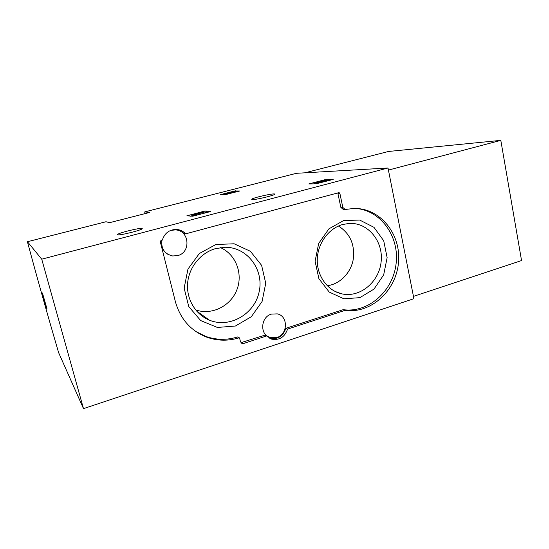 <?xml version="1.0" encoding="UTF-8"?>
<svg xmlns="http://www.w3.org/2000/svg" width="549" height="549" viewBox="0 0 549 549"><rect width="100%" height="100%" fill="white"/><g stroke="black" fill="none" stroke-linecap="round" stroke-linejoin="round"><path stroke-width="0.82" d="M204.907 211.022L210.583 211.537L192.768 216.203L186.873 215.819L204.907 211.022L205.223 212.333L207.769 212.271M105.991 221.748L109.642 222.661L149.5 212.49L144.778 211.88L144.874 213.671M83.489 408.634L41.738 259.19L27.457 241.725L27.718 242.864C37.359 278.645 47.66 315.236 58.613 352.63L83.489 408.634L413.912 298.683L388.013 168.001L296.433 173.306M41.738 259.19L388.013 168.001M117.747 234.773L117.596 234.54C118.021 232.893 143.536 226.826 142.184 228.686C142.198 230.052 119.435 235.734 117.747 234.773M252.423 199.568L251.737 199.328C251.655 197.969 275.474 192.637 274.672 194.195C275.056 195.245 255.992 199.85 252.423 199.568M324.884 179.715L333.174 179.434L316.169 183.798L308.84 183.949L324.884 179.715L325.029 180.422M234.636 190.983L239.838 190.977L224.754 194.778L220.231 194.696L234.636 190.983L234.773 191.587M339.858 193.289L342.83 207.433L345.197 209.485L353.906 208.448C380.265 207.824 401.278 234.238 398.499 262.463C396.213 290.716 370.952 314.007 345.17 310.329L287.566 329.105C284.718 337.141 279.414 340.49 271.659 339.152L266.629 335.954L243.681 343.461L242.068 343.468L240.462 341.663L239.611 338.122L239.076 337.82C228.357 341.114 217.733 340.95 207.206 337.34C190.99 331.109 180.381 319.209 175.378 301.641L160.267 241.684L160.974 240.483L162.332 240.112C164.563 233.215 169.209 229.647 176.277 229.42C180.003 229.633 183.133 231.102 185.672 233.84L339.035 192.596L339.858 193.289L337.875 193.275L340.833 207.344L342.83 207.433M42.486 293.118L42.479 293.104C41.621 291.492 46.946 310.11 46.946 308.71L42.486 293.118M344.902 209.464L343.187 209.382L340.833 207.344M337.724 192.932L337.875 193.275M177.787 229.564L184.464 233.579L185.672 233.84M238.005 337.045L237.6 336.962C226.936 340.236 216.368 340.071 205.896 336.475L195.794 331.486M266.629 335.954L265.016 335.123L240.949 342.672M355.567 208.448C380.937 210.164 399.679 236.832 396.055 264.083C392.851 291.375 368.18 313.225 343.187 309.67L285.851 328.316C283.016 336.304 277.739 339.639 270.019 338.308L268.976 337.93M285.851 328.316L287.566 329.105M276.833 337.539L270.259 337.656C259.615 335.075 260.48 316.986 271.419 314.11L277.272 313.87C288.362 315.929 287.985 334.451 276.833 337.539M169.161 231.129L171.343 230.333L175.124 229.921C189.316 229.873 191.457 252.471 177.636 255.614L172.633 255.978C164.549 253.981 160.974 248.731 161.9 240.229M343.605 220.54L328.913 228.851L318.681 243.42L315.092 261.269L318.9 278.679L329.228 292.068L343.873 298.786L359.828 297.668L373.979 289.11L383.676 274.864L387.134 257.673L383.71 240.757L373.979 227.334L359.705 220.067L343.605 220.54M215.894 244.504L199.342 253.514L187.95 269.113L184.148 288.108L188.739 306.527L200.673 320.561L217.383 327.451L235.439 326.017L251.325 316.725L262.079 301.504L265.737 283.25L261.619 265.38L250.406 251.298L234.135 243.783L215.894 244.504M195.588 309.862C211.564 315.6 230.532 306.212 236.811 289.989C243.31 273.848 235.878 254.256 220.389 247.599M215.64 248.587C200.776 252.691 188.966 267.116 187.628 283.119C186.241 299.116 195.478 314.556 209.423 320.17C229.784 328.625 254.661 313.994 259.155 291.807C264.179 269.724 247.325 247.036 225.097 247.27L215.64 248.587M327.245 285.748C339.797 284.19 350.681 273.141 353.185 259.698C355.121 244.751 350.207 233.531 338.452 226.03M342.569 224.534C328.426 228.494 317.418 243.749 317.267 259.952C317.027 276.154 327.602 290.641 341.526 293.79C359.767 298.155 379.071 282.241 381.123 261.818C383.586 241.43 368.077 222.304 349.143 223.429L342.569 224.534M326.758 180.738L328.384 180.683M321.57 181.499L315.057 183.057L322.023 181.664L322.16 182.316M321.501 181.17L326.669 180.34L322.023 181.664M314.11 183.846L315.167 183.572M204.475 212.031L191.807 215.181L193.152 215.338L204.475 212.031M192.088 216.354L191.807 215.181M193.33 216.052L193.152 215.338M195.053 215.606L194.881 214.885M205.182 212.95L204.969 212.079M190.297 216.237L191.958 215.805M235.068 192.006L236.317 191.876M231.019 192.644L224.129 194.072L227.396 193.742L225.955 193.728L234.986 191.635L230.944 192.328M224.246 194.771L224.129 194.072M226.113 194.49L226.016 194.092M227.485 194.14L227.396 193.742M413.459 296.385L521.55 260.555L500.812 140.366L388.582 151.455M388.424 170.08L500.812 140.366M106.005 221.741L27.457 241.725L106.026 221.741M144.799 211.88L296.522 173.285M237.6 336.962L239.076 337.82M242.184 342.583L243.681 343.461M342.857 309.698L344.841 310.363M343.187 309.67L345.17 310.329M326.161 180.278L325.996 179.502M206.314 212.134L205.999 210.823M235.782 191.876L235.535 190.812M230.566 193.351L230.456 192.877M304.942 172.798L388.63 151.442L304.935 172.798M144.778 211.88L296.481 173.292M205.896 336.475L207.206 337.34M237.861 336.962L239.337 337.82M241.203 342.953L242.068 343.468M270.019 338.308L271.659 339.152M196.528 310.981L209.423 320.17M335.034 291.43L341.526 293.79M167.774 254.29L172.633 255.978M266.883 335.919L270.259 337.656M315.222 183.819L315.064 183.078M326.833 181.095L326.669 180.34M235.116 192.184L234.986 191.635"/></g></svg>
